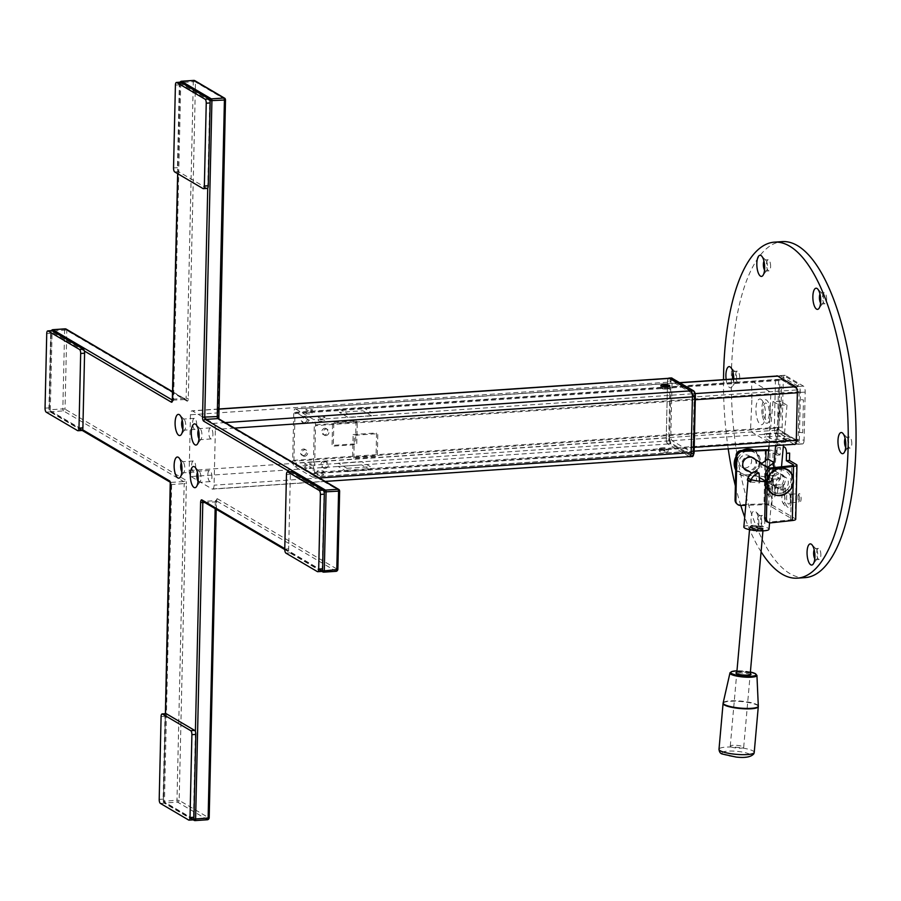 <?xml version="1.0" encoding="UTF-8"?>
<svg xmlns="http://www.w3.org/2000/svg" width="901" height="901" viewBox="0 0 901 901"><rect width="100%" height="100%" fill="white"/><g stroke="black" fill="none" stroke-linecap="round" stroke-linejoin="round"><path stroke-width="0.68" stroke-dasharray="4.5 3.38" d="M666.796 389.041A4.381 0.991 -178.7 0 1 660.793 387.993A4.381 0.991 -178.7 0 1 663.553 387.137A4.381 0.991 -178.7 0 1 669.556 388.185A4.381 0.991 -178.7 0 1 666.796 389.041M662.179 447.82A4.381 0.991 1.3 0 0 659.419 448.675A4.381 0.991 1.3 0 0 665.411 449.723A4.381 0.991 1.3 0 0 668.17 448.878A4.381 0.991 1.3 0 0 662.179 447.82M662.122 450.286A4.381 0.991 1.3 0 0 659.363 451.142A4.381 0.991 1.3 0 0 665.366 452.189A4.381 0.991 1.3 0 0 668.114 451.333A4.381 0.991 1.3 0 0 662.122 450.286M206.723 419.348L213.605 423.391A5.057 1.847 86.1 0 1 215.362 429.405L214.089 485.177A5.057 1.847 86.1 0 1 212.568 489.119A5.057 1.847 86.1 0 1 212.118 488.995L190.944 476.55A5.057 1.847 86.1 0 1 189.187 470.525L190.449 414.764A5.057 1.847 86.1 0 1 191.981 410.822A5.057 1.847 86.1 0 1 192.431 410.935L204.775 418.199M689.637 456.57A5.057 1.847 86.1 0 1 689.186 456.447L668.013 444.002A5.057 1.847 86.1 0 1 666.256 437.976L667.528 382.215A5.057 1.847 86.1 0 1 669.049 378.274M689.411 456.582L667.709 443.81L670.209 443.641A0.676 0.608 120.5 0 0 670.851 442.943A3.536 1.295 86.1 0 1 669.623 438.731L668.745 438.629A4.212 1.532 -93.9 0 0 670.209 443.641L670.851 442.943L669.623 438.731L668.745 438.629L670.209 443.641L690.605 455.636M690.774 455.737L692.002 456.458A0.676 0.608 120.5 0 0 692.644 455.76L692.351 456.559M669.623 438.731L670.918 381.326L670.051 381.224L670.918 381.326A3.536 1.295 86.1 0 1 672.304 378.645A0.676 0.608 120.5 0 0 672.247 378.364M671.313 377.936A4.212 1.532 -93.9 0 0 670.051 381.224L668.745 438.629L666.244 438.798L667.54 381.393A4.212 1.532 86.1 0 1 668.384 378.319M667.709 443.81A4.212 1.532 86.1 0 1 666.244 438.798M694.097 391.462A0.676 0.608 120.5 0 0 693.488 390.854L671.695 378.037L670.051 381.224L667.54 381.393M693.646 453.271L694.029 453.09A3.536 1.295 86.1 0 1 692.644 455.76L691.022 454.802M692.013 393.23L673.61 382.407A4.212 1.532 86.1 0 0 671.966 385.594L670.817 435.78A4.212 1.532 86.1 0 0 672.281 440.803L691.337 451.998A4.212 1.532 86.1 0 0 692.993 448.822L694.13 398.625A4.212 1.532 86.1 0 0 692.666 393.613L692.182 393.332M665.287 386.619L666.458 387.306A3.536 0.8 1.3 0 0 668.418 386.371M662.393 449.565A3.536 0.8 -178.7 0 1 666.886 450.117A3.536 0.8 -178.7 0 1 665.006 451.108L662.393 449.565M662.212 449.543L664.825 451.086L659.892 448.957L662.212 449.543M662.663 386.371L661.266 388.432L666.278 387.351L665.006 386.608M762.133 414.246A11.792 4.302 86.1 0 1 764.476 400.055A11.792 4.302 86.1 0 1 770.186 408.75A11.792 4.302 86.1 0 1 767.843 422.929A11.792 4.302 86.1 0 1 762.133 414.246M763.271 413.469A8.458 3.086 86.1 0 1 764.949 403.288A8.458 3.086 86.1 0 1 769.049 409.527A8.458 3.086 86.1 0 1 767.37 419.708A8.458 3.086 86.1 0 1 763.271 413.469M357.28 421.589L333.809 423.2L333.291 446.153L356.751 444.553L357.28 421.589M305.383 423.493A3.367 3.041 120.5 0 0 305.529 416.938A3.367 3.041 120.5 0 0 305.383 423.493M304.639 456.3A3.367 3.041 120.5 0 0 304.786 449.745A3.367 3.041 120.5 0 0 304.639 456.3M293.906 461.132L294.987 413.559L779.883 380.481A1.689 0.619 86.1 0 1 780.548 379.208L295.652 412.286L313.706 422.907L798.601 389.829A1.689 0.619 86.1 0 1 799.187 391.834L314.291 424.912L313.21 472.473L798.106 439.395A1.689 0.619 86.1 0 1 797.441 440.668L779.388 430.047A1.689 0.619 86.1 0 1 778.802 428.043L293.906 461.132M778.802 428.043L779.883 380.481M371.606 415.89L348.135 417.49L339.418 412.365L362.889 410.766L371.606 415.89M307.838 412.478A3.367 0.755 -178.7 0 1 312.219 412.996A3.367 0.755 -178.7 0 1 310.327 413.942A3.367 0.755 -178.7 0 1 305.957 413.424A3.367 0.755 -178.7 0 1 307.838 412.478M320.294 419.798A3.367 0.755 -178.7 0 1 324.664 420.316A3.367 0.755 -178.7 0 1 322.783 421.263A3.367 0.755 -178.7 0 1 318.413 420.744A3.367 0.755 -178.7 0 1 320.294 419.798M780.548 379.208L798.601 389.829M353.113 434.541L376.573 432.942L376.055 455.906L352.595 457.505L353.113 434.541M324.833 428.29A3.367 3.041 -59.5 0 1 324.687 434.845A3.367 3.041 -59.5 0 1 324.833 428.29M324.09 461.087A3.367 3.041 -59.5 0 1 323.943 467.653A3.367 3.041 -59.5 0 1 324.09 461.087M799.187 391.834L798.106 439.395M362.957 407.489L371.674 412.613L348.214 414.212L339.497 409.088L362.957 407.489M310.406 410.665A3.367 0.755 1.3 0 0 312.287 409.718A3.367 0.755 1.3 0 0 307.917 409.2A3.367 0.755 1.3 0 0 306.036 410.146A3.367 0.755 1.3 0 0 310.406 410.665M322.862 417.985A3.367 0.755 1.3 0 0 324.743 417.039A3.367 0.755 1.3 0 0 320.373 416.521A3.367 0.755 1.3 0 0 318.481 417.467A3.367 0.755 1.3 0 0 322.862 417.985M295.719 409.009L313.785 419.629A5.057 1.847 86.1 0 1 315.53 425.644L314.46 473.205A5.057 1.847 86.1 0 1 312.929 477.147A5.057 1.847 86.1 0 1 312.478 477.034L294.424 466.414A5.057 1.847 86.1 0 1 292.667 460.4L293.749 412.827A5.057 1.847 86.1 0 1 295.269 408.885A5.057 1.847 86.1 0 1 295.719 409.009L679.985 382.79M780.615 375.931L798.669 386.54A5.057 1.847 86.1 0 1 800.426 392.566L799.356 440.127A5.057 1.847 86.1 0 1 797.824 444.069A5.057 1.847 86.1 0 1 797.374 443.945L779.32 433.336A5.057 1.847 86.1 0 1 777.563 427.311L778.633 379.749A5.057 1.847 86.1 0 1 780.165 375.807A5.057 1.847 86.1 0 1 780.615 375.931L777.743 376.122M356.03 420.857L355.512 443.821L332.052 445.421L332.57 422.468L356.03 420.857M304.133 422.76A3.367 3.041 120.5 0 0 304.29 416.206A3.367 3.041 120.5 0 0 304.133 422.76M303.389 455.568A3.367 3.041 120.5 0 0 303.547 449.013A3.367 3.041 120.5 0 0 303.389 455.568M766.233 433.606L775.615 432.964A3.367 0.755 -178.7 0 1 779.984 433.482L787.463 437.875A3.367 0.755 -178.7 0 1 785.582 438.821L776.189 439.463A3.367 0.755 -178.7 0 1 771.819 438.945L764.352 434.552A3.367 0.755 -178.7 0 1 766.233 433.606L766.154 436.884L775.536 436.242A3.367 0.755 -178.7 0 1 779.917 436.76L787.384 441.163A3.367 0.755 -178.7 0 1 785.503 442.109L776.121 442.74A3.367 0.755 -178.7 0 1 771.74 442.222L764.273 437.83A3.367 0.755 -178.7 0 1 766.154 436.884M775.615 432.964L775.536 436.242M346.986 468.34L370.446 466.741L361.729 461.616L338.269 463.215L346.986 468.34M309.178 464.792A3.367 0.755 1.3 0 0 311.059 463.846A3.367 0.755 1.3 0 0 306.689 463.328A3.367 0.755 1.3 0 0 304.808 464.274A3.367 0.755 1.3 0 0 309.178 464.792M321.634 472.113A3.367 0.755 1.3 0 0 323.515 471.167A3.367 0.755 1.3 0 0 319.145 470.649A3.367 0.755 1.3 0 0 317.253 471.595A3.367 0.755 1.3 0 0 321.634 472.113M797.441 440.668L312.546 473.757L294.492 463.137L779.388 430.047M785.582 438.821L785.503 442.109M776.189 439.463L776.121 442.74M346.908 471.617L338.19 466.493L361.661 464.893L370.379 470.018L346.908 471.617M309.099 468.07A3.367 0.755 1.3 0 0 310.991 467.123A3.367 0.755 1.3 0 0 306.61 466.605A3.367 0.755 1.3 0 0 304.729 467.551A3.367 0.755 1.3 0 0 309.099 468.07M321.556 475.39A3.367 0.755 1.3 0 0 323.436 474.444A3.367 0.755 1.3 0 0 319.067 473.926A3.367 0.755 1.3 0 0 317.186 474.872A3.367 0.755 1.3 0 0 321.556 475.39M353.845 458.237L354.363 435.273L377.823 433.674L377.305 456.638L353.845 458.237M325.925 435.577A3.367 3.041 120.5 0 0 326.083 429.022A3.367 3.041 120.5 0 0 325.925 435.577M325.182 468.385A3.367 3.041 120.5 0 0 325.34 461.819A3.367 3.041 120.5 0 0 325.182 468.385M760.962 399.323A12.884 4.696 86.1 0 1 765.445 414.674A12.884 4.696 86.1 0 1 760.399 424.416A12.884 4.696 86.1 0 1 755.916 409.065A12.884 4.696 86.1 0 1 760.962 399.323M751.896 400.055L750.623 428.144L751.794 432.153L768.429 441.929L769.747 439.384L769.465 423.684L770.738 395.595L769.567 391.586L752.943 381.81L751.625 384.355L751.896 400.055M805.145 577.62A168.397 61.459 86.1 0 1 731.421 373.003A168.397 61.459 86.1 0 1 782.226 241.614M761.086 551.772A168.397 61.459 86.1 0 1 744.722 517.197M740.78 505.45A168.397 61.459 86.1 0 1 735.374 485.898M728.222 448.822A168.397 61.459 86.1 0 1 723.503 379.67M814.786 558.71A5.552 2.027 -93.9 0 0 816.058 559.69A5.552 2.027 -93.9 0 0 816.813 559.194A5.552 2.027 -93.9 0 0 817.725 555.354A5.552 2.027 -93.9 0 0 816.126 548.991A5.552 2.027 -93.9 0 0 815.292 548.608A5.552 2.027 -93.9 0 0 814.177 549.756M820.856 555.14A5.552 2.027 -93.9 0 0 818.423 548.394A5.552 2.027 -93.9 0 0 816.745 552.73A5.552 2.027 -93.9 0 0 819.178 559.476A5.552 2.027 -93.9 0 0 820.856 555.14M758.867 523.819A10.609 3.874 -93.9 0 0 755.793 511.678A10.609 3.874 -93.9 0 0 751.029 519.213A10.609 3.874 -93.9 0 0 752.988 529.743A10.609 3.874 -93.9 0 0 757.122 531.151A10.609 3.874 -93.9 0 0 758.867 523.819M761.694 522.4A5.552 2.027 -93.9 0 0 760.084 516.036A5.552 2.027 -93.9 0 0 759.261 515.654A5.552 2.027 -93.9 0 0 757.583 519.99A5.552 2.027 -93.9 0 0 760.016 526.736A5.552 2.027 -93.9 0 0 760.782 526.24A5.552 2.027 -93.9 0 0 761.694 522.4M764.825 522.186A5.552 2.027 -93.9 0 0 762.392 515.44A5.552 2.027 -93.9 0 0 760.714 519.776A5.552 2.027 -93.9 0 0 763.147 526.522A5.552 2.027 -93.9 0 0 764.825 522.186M726.172 379.49A10.609 3.874 -93.9 0 0 732.006 386.833A10.609 3.874 -93.9 0 0 733.752 379.501A10.609 3.874 -93.9 0 0 733.763 378.972M732.783 379.039A5.552 2.027 -93.9 0 0 734.901 382.418A5.552 2.027 -93.9 0 0 735.667 381.923A5.552 2.027 -93.9 0 0 736.579 378.082A5.552 2.027 -93.9 0 0 734.968 371.719A5.552 2.027 -93.9 0 0 734.146 371.336A5.552 2.027 -93.9 0 0 733.02 372.485M739.71 377.879A5.552 2.027 -93.9 0 0 737.277 371.122A5.552 2.027 -93.9 0 0 735.599 375.458A5.552 2.027 -93.9 0 0 738.032 382.204A5.552 2.027 -93.9 0 0 739.71 377.879M764.555 270.075A5.552 2.027 -93.9 0 0 765.816 271.055A5.552 2.027 -93.9 0 0 766.582 270.559A5.552 2.027 -93.9 0 0 767.494 266.719A5.552 2.027 -93.9 0 0 765.884 260.355A5.552 2.027 -93.9 0 0 765.062 259.972A5.552 2.027 -93.9 0 0 763.947 261.121M770.625 266.505A5.552 2.027 -93.9 0 0 768.193 259.758A5.552 2.027 -93.9 0 0 766.514 264.094A5.552 2.027 -93.9 0 0 768.947 270.841A5.552 2.027 -93.9 0 0 770.625 266.505M820.586 303.029A5.552 2.027 -93.9 0 0 821.858 304.009A5.552 2.027 -93.9 0 0 822.624 303.513A5.552 2.027 -93.9 0 0 823.537 299.673A5.552 2.027 -93.9 0 0 821.926 293.309A5.552 2.027 -93.9 0 0 821.104 292.926A5.552 2.027 -93.9 0 0 819.978 294.075M826.656 299.459A5.552 2.027 -93.9 0 0 824.224 292.712A5.552 2.027 -93.9 0 0 822.557 297.048A5.552 2.027 -93.9 0 0 824.989 303.795A5.552 2.027 -93.9 0 0 826.656 299.459M845.712 447.346A5.552 2.027 -93.9 0 0 846.974 448.326A5.552 2.027 -93.9 0 0 847.74 447.831A5.552 2.027 -93.9 0 0 848.652 443.99A5.552 2.027 -93.9 0 0 847.041 437.627A5.552 2.027 -93.9 0 0 846.219 437.244A5.552 2.027 -93.9 0 0 845.093 438.382M851.783 443.776A5.552 2.027 -93.9 0 0 849.35 437.03A5.552 2.027 -93.9 0 0 847.672 441.366A5.552 2.027 -93.9 0 0 850.105 448.112A5.552 2.027 -93.9 0 0 851.783 443.776M782.451 487.779A4.212 1.532 86.1 0 1 783.724 484.49A4.212 1.532 86.1 0 1 785.559 489.603A4.212 1.532 86.1 0 1 784.287 492.892A4.212 1.532 86.1 0 1 782.451 487.779M774.623 488.308A4.212 1.532 86.1 0 1 775.896 485.02A4.212 1.532 86.1 0 1 777.743 490.144A4.212 1.532 86.1 0 1 776.471 493.421A4.212 1.532 86.1 0 1 774.623 488.308M798.016 496.924A4.212 1.532 86.1 0 1 799.288 493.647A4.212 1.532 86.1 0 1 801.124 498.76A4.212 1.532 86.1 0 1 799.863 502.048A4.212 1.532 86.1 0 1 798.016 496.924M790.2 497.465A4.212 1.532 86.1 0 1 791.461 494.176A4.212 1.532 86.1 0 1 793.308 499.289A4.212 1.532 86.1 0 1 792.035 502.578A4.212 1.532 86.1 0 1 790.2 497.465M804.097 440.003A5.057 1.847 86.1 0 1 802.577 443.945A5.057 1.847 86.1 0 1 802.127 443.833L783.938 433.144A5.057 1.847 86.1 0 1 782.181 427.119L783.273 379.231A5.057 1.847 86.1 0 1 784.794 375.289A5.057 1.847 86.1 0 1 785.255 375.402L803.433 386.101A5.057 1.847 86.1 0 1 805.19 392.115L804.097 440.003L796.281 440.544M794.22 444.317L776.121 433.674A5.057 1.847 86.1 0 1 774.364 427.66L775.446 379.76A5.057 1.847 86.1 0 1 776.471 376.055M785.176 434.89L782.124 431.827L794.581 439.147L797.633 442.222L785.176 434.89M798.939 384.479L795.741 387.971L783.284 380.65L786.494 377.159L798.939 384.479M802.701 432.739L798.331 432.221L799.074 399.413L803.444 399.931L802.701 432.739M781.539 386.709L779.658 387.655L778.914 420.463L780.795 419.517L781.539 386.709M199.008 438.708A5.552 2.027 -93.9 0 0 200.281 439.699A5.552 2.027 -93.9 0 0 201.047 439.192A5.552 2.027 -93.9 0 0 201.959 435.363A5.552 2.027 -93.9 0 0 200.349 429A5.552 2.027 -93.9 0 0 199.526 428.606A5.552 2.027 -93.9 0 0 198.4 429.754M212.906 434.609A5.552 2.027 -93.9 0 0 210.474 427.862A5.552 2.027 -93.9 0 0 208.795 432.198A5.552 2.027 -93.9 0 0 211.228 438.945A5.552 2.027 -93.9 0 0 212.906 434.609M198.051 481.359A5.552 2.027 -93.9 0 0 199.312 482.339A5.552 2.027 -93.9 0 0 200.078 481.844A5.552 2.027 -93.9 0 0 200.991 478.003A5.552 2.027 -93.9 0 0 199.38 471.64A5.552 2.027 -93.9 0 0 198.558 471.257A5.552 2.027 -93.9 0 0 197.432 472.394M211.938 477.26A5.552 2.027 -93.9 0 0 209.505 470.502A5.552 2.027 -93.9 0 0 207.827 474.838A5.552 2.027 -93.9 0 0 210.26 481.596A5.552 2.027 -93.9 0 0 211.938 477.26M181.856 471.831A5.552 2.027 -93.9 0 0 183.128 472.822A5.552 2.027 -93.9 0 0 183.883 472.327A5.552 2.027 -93.9 0 0 184.795 468.486A5.552 2.027 -93.9 0 0 183.185 462.123A5.552 2.027 -93.9 0 0 182.362 461.729A5.552 2.027 -93.9 0 0 181.247 462.877M195.754 467.743A5.552 2.027 -93.9 0 0 193.321 460.985A5.552 2.027 -93.9 0 0 191.643 465.321A5.552 2.027 -93.9 0 0 194.075 472.079A5.552 2.027 -93.9 0 0 195.754 467.743M182.824 429.191A5.552 2.027 -93.9 0 0 184.086 430.171A5.552 2.027 -93.9 0 0 184.851 429.676A5.552 2.027 -93.9 0 0 185.764 425.835A5.552 2.027 -93.9 0 0 184.153 419.472A5.552 2.027 -93.9 0 0 183.331 419.089A5.552 2.027 -93.9 0 0 182.216 420.238M196.722 425.092A5.552 2.027 -93.9 0 0 194.278 418.334A5.552 2.027 -93.9 0 0 192.611 422.67A5.552 2.027 -93.9 0 0 195.044 429.428A5.552 2.027 -93.9 0 0 196.722 425.092M194.774 80.628A1.689 1.52 -59.5 0 1 195.483 81.98L224.315 98.93M207.737 188.061L209.73 100.619L179.84 83.038L180.786 82.565A1.689 0.619 86.1 0 1 181.101 81.36M172.485 400.134L185.448 399.548A1.689 0.619 -93.9 0 0 185.606 399.594A1.689 0.619 -93.9 0 0 186.113 398.276L173.6 399.132L180.786 82.565L193.298 81.721A1.689 0.619 86.1 0 1 193.659 80.459M193.569 819.752L165.063 802.982A1.689 0.619 86.1 0 1 164.478 800.978L171.663 484.423A1.689 0.619 -93.9 0 0 171.077 482.407L50.907 411.746A1.689 1.52 -59.5 0 1 49.386 410.214L50.321 409.741L52.112 331.016L51.166 331.489A1.689 1.52 -59.5 0 1 51.391 330.656M322.243 571.302L203.457 501.452L215.97 500.596A1.689 0.619 -93.9 0 0 215.812 500.562L216.6 500.168L209.066 817.962L179.175 800.381A1.689 1.52 -59.5 0 1 177.576 802.127A1.689 0.619 86.1 0 1 176.99 800.122L163.531 801.451L193.422 819.02L195.404 731.578M207.804 819.64A1.689 1.52 -59.5 0 1 207.467 819.707L177.576 802.127L165.063 802.982A1.689 1.52 -59.5 0 1 163.531 801.451L165.525 713.705M203.299 501.406L202.635 501.26A1.689 1.52 -59.5 0 0 203.457 501.452A1.689 0.619 -93.9 0 0 203.299 501.406A1.689 0.619 -93.9 0 0 203.097 501.53M322.141 571.009A1.689 1.52 -59.5 0 1 322.096 570.581L324.067 491.935M322.299 570.671L284.772 548.641M289.638 471.719L323.876 491.856A1.689 1.52 -59.5 0 1 323.932 491.462M339.519 491.068L337.74 569.511A1.689 1.52 -59.5 0 1 337.706 569.815M336.478 571.2A1.689 1.52 -59.5 0 1 336.129 571.268L215.97 500.596A1.689 1.52 -59.5 0 0 217.569 498.85L337.74 569.511M215.812 500.562A1.689 0.619 -93.9 0 0 215.305 501.868L204.876 502.578M170.717 484.614L184.176 483.567A1.689 0.619 -93.9 0 0 183.59 481.562L171.077 482.407A1.689 1.52 -59.5 0 1 170.109 482.125L170.255 482.226M179.175 800.381L176.99 800.122L184.176 483.567L186.361 483.826L179.175 800.381M185.189 479.816L65.018 409.144A1.689 1.52 -59.5 0 1 63.419 410.89A1.689 0.619 86.1 0 1 62.833 408.885L50.321 409.741A1.689 0.619 86.1 0 0 50.907 411.746L63.419 410.89L183.59 481.562A1.689 1.52 -59.5 0 0 185.189 479.816A3.367 1.228 86.1 0 1 186.361 483.826M66.1 329.068A1.689 1.52 -59.5 0 1 66.809 330.419L65.018 409.144L62.833 408.885L64.624 330.16L66.809 330.419L186.98 401.08A1.689 1.52 -59.5 0 0 186.27 399.74L172.71 391.766M64.985 328.899A1.689 0.619 86.1 0 0 64.624 330.16L52.112 331.016A1.689 0.619 86.1 0 1 52.427 329.8M188.298 398.535L186.113 398.276L193.298 81.721L195.483 81.98L188.298 398.535A3.367 1.228 86.1 0 1 186.98 401.08M172.406 400.54A1.689 1.52 -59.5 0 1 172.936 400.404A1.689 0.619 -93.9 0 0 173.093 400.438A1.689 0.619 -93.9 0 0 173.6 399.132L172.665 399.312M177.779 173.735L179.84 83.038A1.689 1.52 -59.5 0 1 180.065 82.205M207.253 188.399A3.367 1.228 86.1 0 1 206.948 188.32L178.612 171.663A3.367 1.228 86.1 0 1 177.441 167.654L179.322 84.818A3.367 1.228 86.1 0 1 180.054 82.306M192.915 819.876A3.367 1.228 86.1 0 1 192.611 819.797L164.286 803.14A3.367 1.228 86.1 0 1 163.115 799.131L164.996 716.295A3.367 1.228 86.1 0 1 165.716 713.783M81.878 430.475A3.367 1.228 86.1 0 1 81.574 430.396L50.129 411.903A3.367 1.228 86.1 0 1 48.958 407.894L50.659 333.257A3.367 1.228 86.1 0 1 51.38 330.757M321.589 571.437A3.367 1.228 86.1 0 1 321.285 571.358L289.84 552.865A3.367 1.228 86.1 0 1 288.669 548.855L290.37 474.219A3.367 1.228 86.1 0 1 291.091 471.719M754.824 459.195A7.242 6.848 -46.6 0 1 747.199 470.345M744.395 469.038A7.242 6.848 -46.6 0 1 746.602 456.92A7.242 6.848 -46.6 0 1 754.317 458.553M765.253 449.768L764.025 503.896L739.845 504.695A5.057 4.775 -46.6 0 1 736.489 503.445M764.025 503.896A6.735 1.52 -178.7 0 1 771.875 504.977L773.103 450.849A6.735 1.52 1.3 0 0 768.688 449.858M777.158 447.808L776.989 455.185L780.12 454.971L780.289 447.594L777.158 447.808A5.057 1.847 86.1 0 1 779.14 443.979L783.329 446.445M780.12 454.971L773.103 450.849M776.989 455.185L769.972 451.063A3.367 0.755 1.3 0 0 768.609 450.669M765.827 460.501L764.825 504.65L745.78 505.281M764.825 504.65A3.367 0.755 -178.7 0 1 768.744 505.191L792.114 518.931A3.367 0.755 -178.7 0 1 792.351 519.213A3.367 0.755 -178.7 0 1 790.65 519.832L769.037 522.152A5.057 4.257 -67.4 0 1 767.202 521.893M767.168 485.797L767.314 479.58M796.473 464.589L795.245 518.717A6.735 1.52 -178.7 0 1 795.718 519.291M772.664 481.731A7.242 6.104 112.6 0 0 778.791 488.105A7.242 6.104 112.6 0 0 785.233 480.379A7.242 6.104 112.6 0 0 779.106 474.005A7.242 6.104 112.6 0 0 772.664 481.731M770.997 481.033A7.242 6.104 112.6 0 0 777.124 487.418A7.242 6.104 112.6 0 0 783.566 479.692A7.242 6.104 112.6 0 0 777.439 473.307A7.242 6.104 112.6 0 0 770.997 481.033M771.875 504.977L795.245 518.717M788.499 503.918A5.474 1.993 -93.9 0 0 790.65 499.785A5.474 1.993 -93.9 0 0 788.747 493.264A5.474 1.993 -93.9 0 0 786.596 497.397A5.474 1.993 -93.9 0 0 788.499 503.918M772.934 494.773A5.474 1.993 -93.9 0 0 775.085 490.628A5.474 1.993 -93.9 0 0 773.182 484.107A5.474 1.993 -93.9 0 0 771.031 488.252A5.474 1.993 -93.9 0 0 772.934 494.773M755.218 459.431A7.242 6.848 -46.6 0 1 748.652 471.2M781.516 489.626A6.735 6.082 120.5 0 0 788.015 484.659A6.735 6.082 120.5 0 0 785.514 477.248A6.735 6.082 120.5 0 0 782.687 476.483A6.735 6.082 120.5 0 0 776.189 481.449A6.735 6.082 120.5 0 0 778.689 488.86A6.735 6.082 120.5 0 0 781.516 489.626M744.778 468.024A6.735 6.082 120.5 0 0 751.276 463.058A6.735 6.082 120.5 0 0 748.787 455.647A6.735 6.082 120.5 0 0 745.949 454.881A6.735 6.082 120.5 0 0 739.462 459.848A6.735 6.082 120.5 0 0 741.951 467.259A6.735 6.082 120.5 0 0 744.778 468.024M780.784 401.463L772.99 401.418L779.219 405.09L787.012 405.123L780.784 401.463L774.207 475.424L766.413 475.39L772.641 479.05L780.435 479.084L774.207 475.424M787.012 405.123L783.453 445.049M781.516 466.819L780.435 479.084M779.219 405.09L775.615 445.59M773.655 467.664L772.641 479.05M772.99 401.418L769.026 446.04M767.877 458.992L766.413 475.39M767.404 467.495L767.111 470.784L773.34 470.806L773.621 467.664M761.232 463.869L760.951 467.157L767.179 467.191L767.911 458.969M750.488 481.956L759.712 482.88L759.599 481.235M747.368 480.12L756.603 481.044L755.95 471.313M780.243 479.073L772.607 479.028L772.9 475.739L771.966 475.739L771.087 485.605L775.142 485.616L780.243 479.073M764.96 481.562L768.981 482.001L774.083 475.446L766.447 475.401L766.74 472.113L765.805 472.113L765.028 480.83M743.843 527.006A12.625 2.523 -174.9 0 1 751.761 525.384A12.625 2.523 -174.9 0 1 769.003 529.247M747.988 480.481L748.235 477.699A12.625 2.523 -174.9 0 1 756.142 476.066A12.625 2.523 -174.9 0 1 773.396 479.94A12.625 2.523 -174.9 0 1 765.58 481.562M753.923 526.657A6.78 1.351 -174.9 0 1 762.697 528.155A6.78 1.351 -174.9 0 1 758.935 529.597A6.78 1.351 -174.9 0 1 750.161 528.099A6.78 1.351 -174.9 0 1 753.923 526.657M753.202 449.892A14.011 12.648 -59.5 0 1 758.788 467.72A14.011 12.648 -59.5 0 1 741.264 475.199A14.011 12.648 -59.5 0 1 735.734 469.995M741.985 450.545L736.038 456.616A14.011 12.648 -59.5 0 1 742.052 450.545M737.784 458.406A12.209 11.026 -59.5 0 1 753.067 451.885A12.209 11.026 -59.5 0 1 757.932 467.428A12.209 11.026 -59.5 0 1 742.649 473.949A12.209 11.026 -59.5 0 1 737.784 458.406M768.553 485.279A12.209 11.026 120.5 0 0 782.158 492.926A12.209 11.026 120.5 0 0 790.673 477.902A12.209 11.026 120.5 0 0 777.067 470.254A12.209 11.026 120.5 0 0 768.553 485.279M723.143 703.208A17.682 3.525 -174.9 0 1 740.994 701.519A17.682 3.525 -174.9 0 1 758.27 706.339M758.304 706.08A17.648 3.525 5.1 0 0 741.433 701.136A17.648 3.525 5.1 0 0 723.21 702.791M750.094 675.108A6.735 1.34 5.1 0 0 750.116 675.007A6.735 1.34 5.1 0 0 743.775 673.092A6.735 1.34 5.1 0 0 736.725 673.723A6.735 1.34 5.1 0 0 736.703 673.813A6.735 1.34 5.1 0 0 743.055 675.727A6.735 1.34 5.1 0 0 750.094 675.108M751.671 528.358A5.721 1.138 5.1 0 0 757.336 529.337A5.721 1.138 5.1 0 0 761.931 528.898A5.721 1.138 5.1 0 0 761.176 527.896A5.721 1.138 5.1 0 0 754.171 526.882A5.721 1.138 5.1 0 0 750.871 527.907A5.721 1.138 5.1 0 0 751.671 528.358M750.905 527.569A6.735 1.34 5.1 0 0 757.572 528.729A6.735 1.34 5.1 0 0 762.978 528.211A6.735 1.34 5.1 0 0 762.088 527.04A6.735 1.34 5.1 0 0 753.844 525.835A6.735 1.34 5.1 0 0 749.959 527.051A6.735 1.34 5.1 0 0 750.905 527.569M731.387 746.997A6.735 1.34 5.1 0 0 738.854 748.19A6.735 1.34 5.1 0 0 743.685 747.334A6.735 1.34 5.1 0 0 742.57 746.467A6.735 1.34 5.1 0 0 735.092 745.273A6.735 1.34 5.1 0 0 730.272 746.141A6.735 1.34 5.1 0 0 731.387 746.997M750.758 529.214A6.735 1.34 5.1 0 0 758.237 530.407A6.735 1.34 5.1 0 0 763.057 529.54A6.735 1.34 5.1 0 0 761.942 528.684A6.735 1.34 5.1 0 0 754.475 527.49A6.735 1.34 5.1 0 0 749.643 528.346A6.735 1.34 5.1 0 0 750.758 529.214M783.938 490.2A4.122 1.498 -93.9 0 0 782.721 484.929A4.122 1.498 -93.9 0 0 780.942 487.396A4.122 1.498 -93.9 0 0 782.158 492.667A4.122 1.498 -93.9 0 0 783.938 490.2M773.069 481.179A8.841 3.221 -93.9 0 0 771.369 480.796A8.841 3.221 -93.9 0 0 769.195 488.747A8.841 3.221 -93.9 0 0 771.853 497.78A8.841 3.221 -93.9 0 0 772.551 498.23A8.841 3.221 -93.9 0 0 775.727 491.563A8.841 3.221 -93.9 0 0 773.069 481.179M768.204 485.639A4.415 1.611 -93.9 0 0 766.492 486.934A4.415 1.611 -93.9 0 0 766.897 492.802A4.415 1.611 -93.9 0 0 767.596 493.939A4.415 1.611 -93.9 0 0 769.499 491.293A4.415 1.611 -93.9 0 0 768.204 485.639M799.502 499.345A4.122 1.498 -93.9 0 0 798.286 494.086A4.122 1.498 -93.9 0 0 796.507 496.552A4.122 1.498 -93.9 0 0 797.723 501.812A4.122 1.498 -93.9 0 0 799.502 499.345M788.634 490.335A8.841 3.221 -93.9 0 0 786.933 489.953A8.841 3.221 -93.9 0 0 784.76 497.904A8.841 3.221 -93.9 0 0 787.418 506.925A8.841 3.221 -93.9 0 0 788.127 507.376A8.841 3.221 -93.9 0 0 791.292 500.719A8.841 3.221 -93.9 0 0 788.634 490.335M783.769 494.795A4.415 1.611 -93.9 0 0 782.057 496.091A4.415 1.611 -93.9 0 0 782.462 501.958A4.415 1.611 -93.9 0 0 783.16 503.096A4.415 1.611 -93.9 0 0 785.064 500.449A4.415 1.611 -93.9 0 0 783.769 494.795M692.801 456.356L693.387 455.242M694.784 393.647L694.266 391.89M670.918 381.326L672.304 378.645L671.695 378.037M218.459 409.167L192.431 410.935M667.528 382.215L190.449 414.764M666.256 437.976L189.187 470.525M668.013 444.002L190.944 476.55M689.186 456.447L212.118 488.995M319.337 477.992L214.089 485.177M234.497 428.099L215.362 429.405M225.149 422.603L213.605 423.391M690.909 454.746L670.851 442.943M692.002 456.458L690.245 456.582M798.669 386.54L795.774 386.743M695.189 393.602L692.272 393.805M692.148 393.816L313.785 419.629M778.633 379.749L293.749 412.827M777.563 427.311L292.667 460.4M779.32 433.336L294.424 466.414M797.374 443.945L312.478 477.034M799.356 440.127L796.281 440.341M694.209 447.301L314.46 473.205M800.426 392.566L797.362 392.768M695.29 399.74L315.53 425.644M802.127 443.833L795.189 444.306M785.255 375.402L777.428 375.942M803.433 386.101L795.617 386.63M783.273 379.231L775.446 379.76M782.181 427.119L774.364 427.66M783.938 433.144L776.121 433.674M805.19 392.115L797.362 392.645M84.356 351.007L51.166 331.489L49.386 410.214L82.577 429.732M216.195 509.234L216.364 501.542L215.305 501.868L215.148 508.626M216.251 501.395A3.367 1.228 86.1 0 1 217.569 498.85M185.606 399.594L186.27 399.74A1.689 1.52 -59.5 0 0 185.448 399.548L172.699 392.048M225.363 99.831L218.188 416.104A3.367 1.228 86.1 0 0 219.348 420.125L338.472 490.167M218.774 418.852L218.639 418.774A1.689 1.52 -59.5 0 1 219.348 420.125M174.704 171.933L178.612 171.663M177.441 167.654L173.533 167.913M206.948 188.32L203.04 188.591M175.413 85.088L179.322 84.818M160.378 803.399L164.286 803.14M163.115 799.131L159.207 799.39M192.611 819.797L188.703 820.068M161.088 716.565L164.996 716.295M81.574 430.396L77.666 430.655M46.739 333.528L50.659 333.257M48.958 407.894L45.05 408.153M46.221 412.174L50.129 411.903M321.285 571.358L317.377 571.617M286.462 474.489L290.37 474.219M288.669 548.855L284.761 549.114M285.932 553.135L289.84 552.865M739.845 504.695L740.645 505.461M770.704 522.85L769.037 522.152M793.184 482.339L793.24 479.737M790.65 519.832L791.878 465.704M793.33 465.366L792.114 518.931M768.744 505.191L769.972 451.063M736.004 458.294A13.74 12.411 -59.5 0 1 736.263 457.697A13.74 12.411 -59.5 0 1 743.528 450.489M753.033 450.173A13.74 12.411 -59.5 0 1 758.957 467.844A13.74 12.411 -59.5 0 1 746.997 476.178A13.74 12.411 -59.5 0 1 735.757 468.847M767.415 485.887A13.74 12.411 120.5 0 0 782.721 494.491A13.74 12.411 120.5 0 0 792.306 477.586A13.74 12.411 120.5 0 0 780.142 468.351M754.227 752.414A17.682 3.525 5.1 0 0 737.559 747.391A17.682 3.525 5.1 0 0 719.066 749.024A17.682 3.525 5.1 0 0 718.998 749.272M722.118 752.662A14.315 2.849 -174.9 0 1 737.592 751.389A14.315 2.849 -174.9 0 1 750.522 755.601A14.315 2.849 -174.9 0 1 735.047 756.874A14.315 2.849 -174.9 0 1 722.118 752.662M729.956 672.912A13.571 2.703 -174.9 0 1 743.967 671.639A13.571 2.703 -174.9 0 1 756.941 675.435M750.387 672.045A12.738 2.534 5.1 0 0 736.962 670.851L750.387 672.022M736.838 672.304A7.58 1.509 -174.9 0 1 743.618 672.09A7.58 1.509 -174.9 0 1 750.251 673.497M660.793 387.993L660.85 385.527M659.363 451.142L659.419 448.675M218.47 409.009L191.981 410.822M668.114 451.333L668.17 448.878M325.193 481.427L212.568 489.119M669.556 388.185L669.612 385.729M780.165 375.807L777.518 375.987M679.748 382.655L295.269 408.885M797.824 444.069L795.256 444.249M694.119 451.142L312.929 477.147M816.126 548.991L811.835 544.632M818.423 548.394L815.292 548.608M760.084 516.036L755.793 511.678M762.392 515.44L759.261 515.654M734.968 371.719L730.677 367.36M737.277 371.122L734.146 371.336M765.884 260.355L761.604 255.997M768.193 259.758L765.062 259.972M821.926 293.309L817.635 288.951M824.224 292.712L821.104 292.926M847.041 437.627L842.75 433.268M849.35 437.03L846.219 437.244M775.896 485.02L783.724 484.49M791.461 494.176L799.288 493.647M802.577 443.945L794.761 444.486M792.035 502.578L799.863 502.048M776.471 493.421L784.287 492.892M850.105 448.112L846.974 448.326M847.74 447.831L844.079 452.741M824.989 303.795L821.858 304.009M822.624 303.513L818.964 308.424M768.947 270.841L765.816 271.055M766.582 270.559L762.922 275.469M738.032 382.204L734.901 382.418M735.667 381.923L732.006 386.833M763.147 526.522L760.016 526.736M760.782 526.24L757.122 531.151M819.178 559.476L816.058 559.69M816.813 559.194L813.164 564.105M784.794 375.289L776.977 375.818M210.474 427.862L199.526 428.606M200.349 429L196.058 424.63M199.38 471.64L195.089 467.27M209.505 470.502L198.558 471.257M183.185 462.123L178.905 457.753M193.321 460.985L182.362 461.729M184.153 419.472L179.873 415.113M194.278 418.334L183.331 419.089M49.262 410.068L51.053 331.343M82.115 430.385L50.096 411.554M163.419 801.304L165.401 713.705M193.152 819.797L164.241 802.791M321.826 571.358L284.761 549.554M177.655 173.668L179.716 82.903M172.305 400.832L173.093 400.438M195.044 429.428L184.086 430.171M184.851 429.676L181.202 434.586M194.075 472.079L183.128 472.822M183.883 472.327L180.234 477.226M210.26 481.596L199.312 482.339M200.078 481.844L196.418 486.754M201.047 439.192L197.387 444.103M211.228 438.945L200.281 439.699M792.351 519.213L793.578 465.085M785.514 477.248L769.916 468.081M768.08 467L761.919 463.373M751.524 457.257L748.787 455.647M778.689 488.86L765.591 481.157M759.352 477.496L751.806 473.048M743.888 468.396L741.951 467.259M769.578 522.805L773.396 479.94M735.734 470.119L747.492 476.404L759.115 467.901L760.039 457.663L754.002 450.14M761.931 528.898L762.978 528.211M750.871 527.907L749.959 527.051M743.685 747.334L747.109 708.873M747.143 708.445L750.139 674.781M762.944 530.847L763.057 529.54M730.272 746.141L733.684 707.679M733.729 707.251L736.714 673.678M749.531 529.653L749.643 528.346M766.897 492.802A9.506 9.506 0 0 0 772.551 498.23M771.369 480.796A9.506 9.506 0 0 0 766.492 486.934M782.462 501.958A9.506 9.506 0 0 0 788.127 507.376M786.933 489.953A9.506 9.506 0 0 0 782.057 496.091M671.335 377.936L672.022 378.116"/><path stroke-width="1.35" d="M663.609 384.682A4.381 0.991 1.3 0 0 660.85 385.527A4.381 0.991 1.3 0 0 666.853 386.585A4.381 0.991 1.3 0 0 669.612 385.729A4.381 0.991 1.3 0 0 663.609 384.682M218.47 409.009L669.049 378.274A5.057 1.847 86.1 0 1 669.511 378.386L690.673 390.843A5.057 1.847 86.1 0 1 692.43 396.857L691.168 452.629A5.057 1.847 86.1 0 1 689.637 456.57L325.193 481.427M204.775 418.199L206.723 419.348M672.247 378.364A0.676 0.608 120.5 0 0 671.695 378.037A4.212 1.532 -93.9 0 0 671.313 377.936L668.812 378.105A4.212 1.532 86.1 0 1 669.195 378.206L690.988 391.023A4.212 1.532 86.1 0 1 692.452 396.035L691.146 453.44A4.212 1.532 86.1 0 1 689.873 456.728A4.212 1.532 86.1 0 1 689.502 456.627L689.411 456.582M692.002 456.458A4.212 1.532 -93.9 0 0 692.385 456.559A4.212 1.532 -93.9 0 0 693.646 453.271L692.644 455.76M693.387 455.242L694.953 395.866A4.212 1.532 -93.9 0 0 693.488 390.854L694.097 391.462A3.536 1.295 86.1 0 1 695.324 395.674L694.784 393.647M695.381 395.73L693.815 390.921A0.676 0.608 120.5 0 0 693.815 390.921A0.676 0.608 120.5 0 0 693.804 390.921L671.29 377.936M668.418 386.371A3.536 0.8 1.3 0 0 663.846 385.763L665.287 386.619M665.006 386.608L663.654 385.819L662.663 386.371M723.503 379.67A168.397 61.459 86.1 0 1 723.604 373.543A168.397 61.459 86.1 0 1 774.409 242.144L782.226 241.614A168.397 61.459 86.1 0 1 855.95 446.232A168.397 61.459 86.1 0 1 805.145 577.62L797.329 578.16A168.397 61.459 86.1 0 1 761.086 551.772M774.409 242.144A168.397 61.459 86.1 0 1 848.134 446.761A168.397 61.459 86.1 0 1 797.329 578.16M744.722 517.197A168.397 61.459 86.1 0 1 740.78 505.45M735.374 485.898A168.397 61.459 86.1 0 1 728.222 448.822M814.909 556.773A10.609 3.874 -93.9 0 0 811.835 544.632A10.609 3.874 -93.9 0 0 807.059 552.167A10.609 3.874 -93.9 0 0 809.03 562.697A10.609 3.874 -93.9 0 0 813.164 564.105A10.609 3.874 -93.9 0 0 814.909 556.773M814.177 549.756A5.552 2.027 -93.9 0 0 813.626 552.944A5.552 2.027 -93.9 0 0 814.786 558.71M733.763 378.972A10.609 3.874 -93.9 0 0 730.677 367.36A10.609 3.874 -93.9 0 0 725.902 374.895A10.609 3.874 -93.9 0 0 726.172 379.49M733.02 372.485A5.552 2.027 -93.9 0 0 732.468 375.672A5.552 2.027 -93.9 0 0 732.783 379.039M764.667 268.138A10.609 3.874 -93.9 0 0 761.604 255.997A10.609 3.874 -93.9 0 0 756.829 263.531A10.609 3.874 -93.9 0 0 758.788 274.062A10.609 3.874 -93.9 0 0 762.922 275.469A10.609 3.874 -93.9 0 0 764.667 268.138M763.947 261.121A5.552 2.027 -93.9 0 0 763.384 264.308A5.552 2.027 -93.9 0 0 764.555 270.075M820.71 301.092A10.609 3.874 -93.9 0 0 817.635 288.951A10.609 3.874 -93.9 0 0 812.86 296.485A10.609 3.874 -93.9 0 0 814.831 307.016A10.609 3.874 -93.9 0 0 818.964 308.424A10.609 3.874 -93.9 0 0 820.71 301.092M819.978 294.075A5.552 2.027 -93.9 0 0 819.426 297.262A5.552 2.027 -93.9 0 0 820.586 303.029M845.825 445.409A10.609 3.874 -93.9 0 0 842.75 433.268A10.609 3.874 -93.9 0 0 837.975 440.803A10.609 3.874 -93.9 0 0 839.946 451.322A10.609 3.874 -93.9 0 0 844.079 452.741A10.609 3.874 -93.9 0 0 845.825 445.409M845.093 438.382A5.552 2.027 -93.9 0 0 844.541 441.58A5.552 2.027 -93.9 0 0 845.712 447.346M776.471 376.055A5.057 1.847 86.1 0 1 776.977 375.818A5.057 1.847 86.1 0 1 777.428 375.942L795.617 386.63A5.057 1.847 86.1 0 1 797.362 392.645L796.281 440.544A5.057 1.847 86.1 0 1 794.761 444.486A5.057 1.847 86.1 0 1 794.299 444.362L794.22 444.317M198.4 429.754A5.552 2.027 -93.9 0 0 197.848 432.942A5.552 2.027 -93.9 0 0 199.008 438.708M199.132 436.782A10.609 3.874 -93.9 0 0 196.058 424.63A10.609 3.874 -93.9 0 0 191.282 432.165A10.609 3.874 -93.9 0 0 193.253 442.695A10.609 3.874 -93.9 0 0 197.387 444.103A10.609 3.874 -93.9 0 0 199.132 436.782M198.164 479.422A10.609 3.874 -93.9 0 0 195.089 467.27A10.609 3.874 -93.9 0 0 190.314 474.804A10.609 3.874 -93.9 0 0 192.285 485.335A10.609 3.874 -93.9 0 0 196.418 486.754A10.609 3.874 -93.9 0 0 198.164 479.422M197.432 472.394A5.552 2.027 -93.9 0 0 196.88 475.593A5.552 2.027 -93.9 0 0 198.051 481.359M181.979 469.905A10.609 3.874 -93.9 0 0 178.905 457.753A10.609 3.874 -93.9 0 0 174.13 465.288A10.609 3.874 -93.9 0 0 176.1 475.818A10.609 3.874 -93.9 0 0 180.234 477.226A10.609 3.874 -93.9 0 0 181.979 469.905M181.247 462.877A5.552 2.027 -93.9 0 0 180.696 466.065A5.552 2.027 -93.9 0 0 181.856 471.831M182.948 427.254A10.609 3.874 -93.9 0 0 179.873 415.113A10.609 3.874 -93.9 0 0 175.098 422.648A10.609 3.874 -93.9 0 0 177.058 433.178A10.609 3.874 -93.9 0 0 181.202 434.586A10.609 3.874 -93.9 0 0 182.948 427.254M182.216 420.238A5.552 2.027 -93.9 0 0 181.653 423.425A5.552 2.027 -93.9 0 0 182.824 429.191M209.775 100.225A1.689 1.52 -59.5 0 1 211.33 98.873L223.842 98.018A1.689 1.52 -59.5 0 1 225.363 99.549L225.363 99.831M193.659 80.459A1.689 0.619 86.1 0 1 193.805 80.403A1.689 0.619 86.1 0 1 193.952 80.437A1.689 1.52 -59.5 0 1 194.774 80.628L224.653 98.209M181.101 81.36A1.689 0.619 86.1 0 1 181.292 81.259A1.689 0.619 86.1 0 1 181.439 81.293L211.33 98.873A1.689 0.619 86.1 0 1 211.915 100.878L204.73 417.433A1.689 0.619 -93.9 0 0 205.315 419.438L325.486 490.11A1.689 0.619 86.1 0 1 326.072 492.115L324.281 570.84L322.299 570.671M203.097 501.53A1.689 0.619 -93.9 0 0 202.793 502.724L195.607 819.279A1.689 0.619 86.1 0 1 195.1 820.597A1.689 0.619 86.1 0 1 194.954 820.563A1.689 1.52 -59.5 0 1 193.467 819.448M209.066 817.962L193.625 819.11M337.74 569.511L324.281 570.84A1.689 0.619 86.1 0 1 323.774 572.158A1.689 0.619 86.1 0 1 323.617 572.112A1.689 1.52 -59.5 0 1 322.141 571.009M324.067 491.935L339.519 491.068M209.91 100.698L224.428 100.022L225.487 99.696L224.315 98.93M323.932 491.462A1.689 1.52 -59.5 0 1 325.486 490.11L337.999 489.254A1.689 0.619 86.1 0 1 338.585 491.259L336.794 569.984A1.689 0.619 86.1 0 1 336.287 571.302A1.689 0.619 86.1 0 1 336.129 571.268L323.617 572.112L322.243 571.302M338.81 489.446A1.689 1.52 -59.5 0 0 337.999 489.254L217.828 418.593L205.315 419.438A1.689 1.52 -59.5 0 0 203.716 421.184A3.367 1.228 -93.9 0 1 202.545 417.174L217.242 416.577A1.689 0.619 -93.9 0 0 217.828 418.593A1.689 1.52 -59.5 0 1 218.639 418.774L338.81 489.446A1.689 1.52 -59.5 0 1 339.519 490.786L338.472 490.167M337.706 569.815A1.689 1.52 -59.5 0 1 336.478 571.2M204.876 502.578L200.608 502.465L195.404 731.578M215.148 508.626L208.12 818.435A1.689 0.619 86.1 0 1 207.613 819.741A1.689 0.619 86.1 0 1 207.467 819.707L194.954 820.563L193.569 819.752M209.032 818.254A1.689 1.52 -59.5 0 1 207.804 819.64M52.427 329.8A1.689 0.619 86.1 0 1 52.618 329.698A1.689 0.619 86.1 0 1 52.765 329.732L172.485 400.134M64.985 328.899A1.689 0.619 86.1 0 1 65.131 328.842A1.689 0.619 86.1 0 1 65.277 328.888A1.689 1.52 -59.5 0 1 66.1 329.068L172.71 391.766M51.391 330.656A1.689 1.52 -59.5 0 1 52.765 329.732L65.277 328.888L172.699 392.048M180.065 82.205A1.689 1.52 -59.5 0 1 181.439 81.293L193.952 80.437L223.842 98.018A1.689 0.619 86.1 0 1 224.428 100.022L217.242 416.577L218.188 416.104M180.054 82.306A3.367 1.228 86.1 0 1 180.346 82.194A3.367 1.228 86.1 0 1 180.65 82.273L176.731 82.532A3.367 1.228 -93.9 0 0 176.427 82.453A3.367 1.228 -93.9 0 0 175.413 85.088L173.533 167.913A3.367 1.228 -93.9 0 0 174.704 171.933L203.04 188.591A3.367 1.228 -93.9 0 0 203.344 188.669A3.367 1.228 -93.9 0 0 204.358 186.034L208.266 185.775A3.367 1.228 86.1 0 1 207.253 188.399L203.344 188.669M180.65 82.273L208.976 98.93A3.367 1.228 86.1 0 1 210.147 102.939L208.266 185.775M176.731 82.532L205.068 99.2L208.976 98.93M210.147 102.939L206.239 103.21L204.358 186.034M206.239 103.21A3.367 1.228 -93.9 0 0 205.068 99.2M165.716 713.783A3.367 1.228 86.1 0 1 166.009 713.671A3.367 1.228 86.1 0 1 166.313 713.75L162.405 714.009A3.367 1.228 -93.9 0 0 162.101 713.93A3.367 1.228 -93.9 0 0 161.088 716.565L159.207 799.39A3.367 1.228 -93.9 0 0 160.378 803.399L188.703 820.068A3.367 1.228 -93.9 0 0 189.007 820.147A3.367 1.228 -93.9 0 0 190.021 817.511L193.94 817.252A3.367 1.228 86.1 0 1 192.915 819.876L189.007 820.147M166.313 713.75L194.65 730.407A3.367 1.228 86.1 0 1 195.81 734.416L193.94 817.252M162.405 714.009L190.73 730.677L194.65 730.407M195.81 734.416L191.902 734.687L190.021 817.511M191.902 734.687A3.367 1.228 -93.9 0 0 190.73 730.677M82.892 427.84A3.367 1.228 86.1 0 1 81.878 430.475L77.97 430.734A3.367 1.228 -93.9 0 0 78.984 428.11L82.892 427.84L84.593 353.215L80.673 353.485L78.984 428.11M51.38 330.757A3.367 1.228 86.1 0 1 51.672 330.633A3.367 1.228 86.1 0 1 51.976 330.712L48.068 330.982A3.367 1.228 -93.9 0 0 47.764 330.904A3.367 1.228 -93.9 0 0 46.739 333.528L45.05 408.153A3.367 1.228 -93.9 0 0 46.221 412.174L77.666 430.655A3.367 1.228 -93.9 0 0 77.97 430.734M51.976 330.712L83.421 349.205A3.367 1.228 86.1 0 1 84.593 353.215M48.068 330.982L79.502 349.464L83.421 349.205M80.673 353.485A3.367 1.228 -93.9 0 0 79.502 349.464M322.603 568.813A3.367 1.228 86.1 0 1 321.589 571.437L317.681 571.707A3.367 1.228 -93.9 0 0 318.695 569.072L322.603 568.813L324.304 494.176L320.396 494.446L318.695 569.072M291.091 471.719A3.367 1.228 86.1 0 1 291.383 471.595A3.367 1.228 86.1 0 1 291.687 471.673L287.779 471.944A3.367 1.228 -93.9 0 0 287.475 471.865A3.367 1.228 -93.9 0 0 286.462 474.489L284.761 549.114A3.367 1.228 -93.9 0 0 285.932 553.135L317.377 571.617A3.367 1.228 -93.9 0 0 317.681 571.707M291.687 471.673L323.132 490.167A3.367 1.228 86.1 0 1 324.304 494.176M287.779 471.944L319.224 490.437L323.132 490.167M320.396 494.446A3.367 1.228 -93.9 0 0 319.224 490.437M747.199 470.345A7.242 6.848 -46.6 0 1 744.395 469.038M754.317 458.553A7.242 6.848 -46.6 0 1 754.824 459.195M745.78 505.281L740.645 505.461A5.057 4.775 -46.6 0 1 737.288 504.2L736.489 503.445A5.057 4.775 -46.6 0 1 735.058 499.942L736.061 455.658A5.057 4.775 -46.6 0 1 741.072 450.579L765.253 449.768A6.735 1.52 1.3 0 1 768.688 449.858M768.609 450.669A3.367 0.755 1.3 0 0 766.053 450.523L765.827 460.501M737.288 504.2A5.057 4.775 -46.6 0 1 735.847 500.697L736.86 456.413A5.057 4.775 -46.6 0 1 741.872 451.333L766.053 450.523M789.625 453.079L789.456 460.467L786.325 460.681L786.494 453.293L789.625 453.079M767.314 479.58L767.438 474.106A5.057 4.257 -67.4 0 1 771.932 468.723L793.544 466.403A6.735 1.52 1.3 0 0 796.946 465.164L795.718 519.291A6.735 1.52 -178.7 0 1 792.317 520.53L770.704 522.85A5.057 4.257 -67.4 0 1 768.88 522.591L767.202 521.893A5.057 4.257 -67.4 0 1 764.758 517.703L765.771 473.419A5.057 4.257 -67.4 0 1 770.265 468.024L791.878 465.704A3.367 0.755 1.3 0 0 793.578 465.085A3.367 0.755 1.3 0 0 793.342 464.803L786.325 460.681M796.946 465.164A6.735 1.52 1.3 0 0 796.473 464.589L789.456 460.467M768.88 522.591A5.057 4.257 -67.4 0 1 766.436 518.39L767.168 485.797M783.329 446.445L784.737 447.279A5.057 1.847 86.1 0 1 786.494 453.293M748.652 471.2A7.242 6.848 -46.6 0 1 747.481 457.64A7.242 6.848 -46.6 0 1 755.218 459.431M783.453 445.049L781.516 466.819M775.615 445.59L773.655 467.664M769.026 446.04L767.877 458.992M773.621 467.664L774.072 462.596L767.404 467.495L761.232 463.869L767.911 458.969L774.072 462.596M759.059 473.138A10.102 9.123 120.5 0 0 750.488 481.956L747.368 480.12A10.102 9.123 120.5 0 1 755.95 471.313L759.059 473.138L759.599 481.235M765.028 480.83L764.96 481.562M769.578 522.805L769.003 529.247A12.625 2.523 -174.9 0 1 761.097 530.869A12.625 2.523 -174.9 0 1 743.843 527.006L747.988 480.481M765.58 481.562A12.625 2.523 -174.9 0 1 765.478 481.562A12.625 2.523 -174.9 0 1 748.235 477.699M735.734 470.119L735.655 457.381A14.011 12.648 -59.5 0 1 736.038 456.649L735.655 457.381A14.011 12.648 -59.5 0 0 735.734 469.995M742.052 450.545A14.011 12.648 -59.5 0 1 753.202 449.892M792.925 477.733A14.011 12.648 120.5 0 0 777.326 468.959A14.011 12.648 120.5 0 0 767.562 486.191A14.011 12.648 120.5 0 0 783.16 494.964A14.011 12.648 120.5 0 0 792.925 477.733M723.143 703.219A17.682 3.525 -174.9 0 1 723.143 703.208A17.682 3.525 -174.9 0 0 723.075 703.467L718.998 749.272A17.682 3.525 5.1 0 0 735.667 754.295A17.682 3.525 5.1 0 0 754.16 752.65A17.682 3.525 5.1 0 0 754.227 752.414L753.867 753.732C751.197 757.009 745.262 758.124 736.072 757.043L722.287 754.013C720.361 753.551 719.268 751.963 718.998 749.272M758.27 706.339A17.682 3.525 -174.9 0 1 758.293 706.598A17.682 3.525 -174.9 0 1 758.225 706.846A17.682 3.525 -174.9 0 1 739.744 708.49A17.682 3.525 -174.9 0 1 723.075 703.467M723.21 702.791A17.648 3.525 5.1 0 0 723.154 702.949A17.648 3.525 5.1 0 0 739.552 708.028A17.648 3.525 5.1 0 0 758.237 706.418A17.648 3.525 5.1 0 0 758.304 706.08L756.941 675.435A13.571 2.703 -174.9 0 1 756.885 675.694A13.571 2.703 -174.9 0 1 742.514 676.933A13.571 2.703 -174.9 0 1 729.911 673.036A13.571 2.703 -174.9 0 1 729.956 672.912M689.873 456.728L692.801 456.356M693.646 453.271L691.146 453.44M694.266 391.89L693.488 390.854L690.988 391.023M694.097 391.462L695.324 395.674M672.304 378.645L671.335 377.936M669.511 378.386L218.459 409.167M691.168 452.629L319.337 477.992M692.43 396.857L234.497 428.099M690.673 390.843L225.149 422.603M693.488 390.854L671.695 378.037L669.195 378.206M690.245 456.582L689.502 456.627M694.953 395.866L692.452 396.035M695.324 395.787L694.029 453.09M795.774 386.743L695.189 393.602M777.743 376.122L679.985 382.79M796.281 440.341L694.209 447.301M797.362 392.768L695.29 399.74M795.189 444.306L794.299 444.362M82.115 430.385L170.131 482.148A1.689 1.52 -59.5 0 1 169.546 480.875L82.577 429.732M170.717 484.614L170.717 484.896A3.367 1.228 -93.9 0 0 169.546 480.875M170.717 484.896L165.525 713.705M284.761 549.554L202.635 501.26A1.689 1.52 -59.5 0 1 201.925 499.92A3.367 1.228 -93.9 0 0 200.608 502.465M201.925 499.92L284.772 548.641M202.545 417.174L207.737 188.061M289.638 471.719L203.716 421.184M177.779 173.735L172.665 399.312M172.406 400.54A1.689 1.52 -59.5 0 0 171.336 402.15A3.367 1.228 -93.9 0 0 172.654 399.605M171.336 402.15L84.356 351.007M741.072 450.579L741.872 451.333M736.061 455.658L736.86 456.413M735.058 499.942L735.847 500.697M766.436 518.39L764.758 517.703M767.438 474.106L765.771 473.419M771.932 468.723L770.265 468.024M792.317 520.53L793.184 482.339M793.24 479.737L793.544 466.403M793.342 464.803L793.33 465.366M743.528 450.489A13.74 12.411 -59.5 0 1 753.033 450.173M735.757 468.847A13.74 12.411 -59.5 0 1 736.004 458.294M780.142 468.351A13.74 12.411 120.5 0 0 767.415 485.887M723.154 702.949L730.013 672.754L732.051 671.425L736.973 670.828A12.738 2.534 5.1 0 0 730.846 672.281A12.738 2.534 5.1 0 0 742.356 676.032A12.738 2.534 5.1 0 0 756.119 674.894A12.738 2.534 5.1 0 0 750.387 672.045L755.106 673.475L756.941 675.435M750.251 673.497A7.58 1.509 -174.9 0 1 751.006 674.365A7.58 1.509 -174.9 0 1 742.807 675.04A7.58 1.509 -174.9 0 1 735.959 672.81A7.58 1.509 -174.9 0 1 736.838 672.304M692.407 456.559L694.074 453.147L695.381 395.742M777.518 375.987L679.748 382.655M795.256 444.249L694.119 451.142M193.805 80.403L181.292 81.259M165.401 713.705L170.255 482.226M194.132 820.372L193.152 819.797M322.806 571.932L321.826 571.358M337.852 569.657L339.643 490.932M336.287 571.302L323.774 572.158M209.178 818.097L216.195 509.234M207.613 819.741L195.1 820.597M65.131 328.842L52.618 329.698M173.093 400.438L172.305 400.832L177.655 173.668M218.808 418.909L225.487 99.696M180.346 82.194L176.427 82.453M166.009 713.671L162.101 713.93M51.672 330.633L47.764 330.904M291.383 471.595L287.475 471.865M769.916 468.081L768.08 467M761.919 463.373L751.524 457.257M765.591 481.157L759.352 477.496M751.806 473.048L743.888 468.396M754.002 450.14L741.985 450.545M792.948 477.654C797.565 494.345 770.276 503.355 767.235 486.089C762.618 469.398 789.895 460.388 792.948 477.654M758.293 706.598L754.227 752.414M750.161 674.838L750.251 674.714C749.542 675.795 736.624 674.781 736.624 673.509L736.703 673.813M750.139 674.781L762.944 530.847M736.714 673.678L749.531 529.653"/></g></svg>
